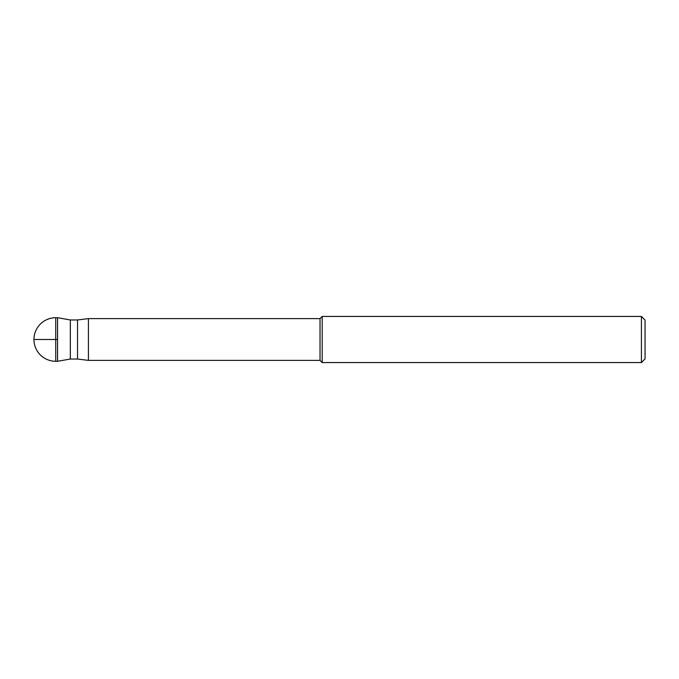 <?xml version="1.0" encoding="UTF-8"?>
<svg xmlns="http://www.w3.org/2000/svg" width="679" height="679" viewBox="0 0 679 679"><rect width="100%" height="100%" fill="white"/><g stroke="black" fill="none" stroke-linecap="round" stroke-linejoin="round"><path stroke-width="1.02" d="M55.737 317.713A21.787 21.787 0 0 0 33.95 339.5A21.787 21.787 0 0 0 55.737 361.287L57.554 361.287L57.554 317.713L55.737 317.713L55.737 361.287M70.327 319.962L70.327 359.038L57.554 361.287L57.554 317.713L70.327 319.962L77.525 319.962L77.525 359.038L70.327 359.038M641.417 316.439L645.05 320.072L645.05 358.928L641.417 362.561L641.417 316.439L322.202 316.439L322.202 362.561L320.03 360.379L320.03 318.621L88.423 318.621L77.525 319.962M88.423 318.621L88.423 360.379L77.525 359.038M320.03 360.379L88.423 360.379M322.202 316.439L320.03 318.621M641.417 362.561L322.202 362.561M57.554 339.5L33.95 339.5"/></g></svg>
